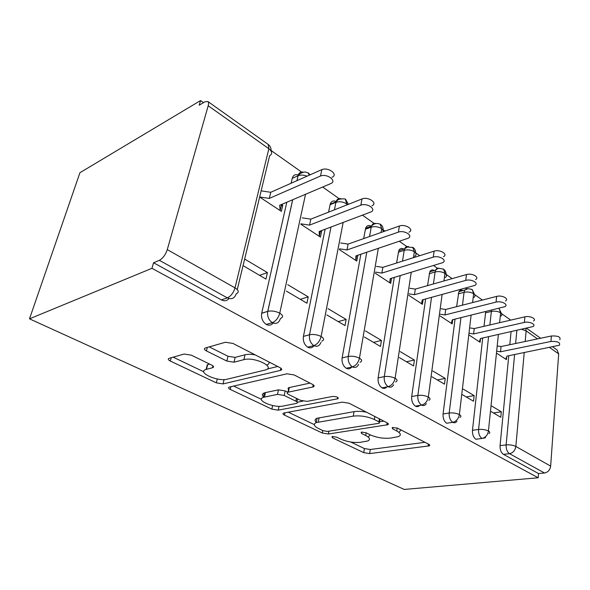<?xml version="1.0" encoding="UTF-8"?>
<svg xmlns="http://www.w3.org/2000/svg" width="590" height="590" viewBox="0 0 590 590"><rect width="100%" height="100%" fill="white"/><g stroke="black" fill="none" stroke-linecap="round" stroke-linejoin="round"><path stroke-width="0.89" d="M332.465 436.497L331.956 436.63L332.465 437.832L363.735 452.633L369.635 453.592L429.21 445.87C430.044 445.428 429.881 444.89 428.724 444.241L397.417 428.119L392.21 427.551L392.571 428.842L396.746 430.973C400.839 433.259 401.414 435.14 398.479 436.615L390.396 438.104C383.419 438.724 376.715 437.647 370.284 434.86L366.117 432.795L361.707 432.087L361.132 432.234L361.574 433.473L365.741 435.523C369.908 437.75 370.594 439.572 367.799 440.973L360.357 442.323C353.757 442.906 347.274 441.851 340.887 439.167L336.728 437.19L332.465 436.497M191.315 355.165L184.169 354.03L169.168 358.314C167.671 358.941 168.069 359.856 170.348 361.065L216.346 382.851L223.05 383.92L280.715 370.336C282.212 369.687 281.983 368.794 280.007 367.659L232.984 343.439L225.439 342.252L205.453 347.96C203.793 348.638 204.118 349.627 206.419 350.917L226.848 361.065L234.024 362.201L243.899 359.649C254.408 356.567 276.024 367.083 265.456 369.959L227.047 379.208C217.526 381.9 196.308 372.143 206.109 369.421L212.636 367.725C214.096 367.105 213.757 366.22 211.626 365.055L191.315 355.165M538.169 477.775L404.216 489.442L29.5 318.836L151.947 268.317L538.169 477.775L538.493 473.549L544.504 473.003L509.517 453.68L503.447 454.352L538.493 473.549M284.137 412.956L283.62 413.096C282.558 413.59 282.831 414.261 284.446 415.095L322.273 433.008L328.401 433.997L387.719 424.748C388.729 424.247 388.552 423.62 387.188 422.853L349.088 403.236L342.274 402.144L284.137 412.956M271.85 409.128L230.24 389.422C228.323 388.419 227.998 387.637 229.259 387.077L286.991 373.802L294.152 374.938L312.626 384.451C314.404 385.469 314.618 386.28 313.268 386.885L287.95 392.225C286.688 392.8 286.939 393.567 288.702 394.533L300.399 400.308L307.088 401.384L332.561 396.436C336.824 396.539 338.572 397.321 337.805 398.781L278.251 410.161L271.85 409.128L272.61 405.529M208.196 105.75L167.28 249.614L235.012 287.861L268.863 148.709L208.196 105.75C208.772 103.604 208.654 102.181 207.835 101.48L204.841 101.849L199.191 105.204L200.541 100.558L79.938 172.7L29.5 318.836M288.296 388.972L288.724 388.426M524.2 352.658L515.852 446.46L550.647 466.115L558.671 353.904L549.703 347.554M550.647 466.115C550.02 470.001 547.97 472.302 544.504 473.003M552.823 346.927L557.085 349.959L558.671 353.904M200.541 100.558L203.498 102.653M271.127 150.524L302.169 172.494M322.678 187.015L339.088 198.631M362.452 215.166L374.119 223.426M383.168 229.834L384.96 231.096M399.312 241.258L406.857 246.598M415.655 252.822L419.719 255.699M433.584 265.522L437.515 268.303M446.077 274.365L452.11 278.627M465.525 288.127L466.292 288.665M474.64 294.58L482.377 300.052M501.507 313.592L510.719 320.112M151.947 268.317L153.555 262.757L159.366 260.323C162.855 258.405 165.495 254.843 167.28 249.614M497.164 353.528L506.419 359.627L506.692 356.81M493.461 412.963L501.323 411.783L500.785 417.277L491.197 411.628M501.323 411.783L491.765 406.09M153.555 262.757L221.375 299.89L227.356 297.869L159.366 260.323M228.986 298.533C226.958 300.915 224.421 301.372 221.375 299.89M503.447 454.352C501.058 452.626 499.929 449.713 500.069 445.62L508.757 355.741M509.819 344.707L511.073 331.735M273.723 322.037C271.961 325.134 269.46 325.938 266.223 324.448C262.572 321.801 261.053 318.091 261.672 313.32L286.814 202.237M291.113 183.254L292.22 178.364C293.252 174.994 295.354 173.917 298.525 175.149M259.644 197.06L281.378 211.382L282.757 205.335L281.541 204.472M243.058 265.618L265.935 279.085L267.418 272.587L244.651 259.04M314.123 345.526C312.457 347.871 310.318 348.425 307.707 347.171C304.285 344.656 302.854 341.064 303.422 336.396L325.097 229.259M328.564 212.135L330.194 204.177C331.322 201.102 333.335 200.239 336.234 201.596M300.841 224.2L320.429 237.099L321.631 231.192L321.034 230.793M286.386 291.113L306.94 303.208L308.231 296.873L287.773 284.697M351.773 367.01C350.261 368.912 348.395 369.325 346.197 368.249C343.011 365.881 341.654 362.43 342.126 357.894L360.851 254.231M363.669 238.603L365.63 228.212C366.796 225.513 368.669 224.834 371.243 226.177M339.383 249.592L356.773 261.046L357.806 255.256M326.808 314.898L345.017 325.614L346.146 319.433L328.011 308.644M386.878 386.907C385.506 388.478 383.876 388.788 382.003 387.851C379.031 385.624 377.733 382.305 378.124 377.888L394.29 277.403M396.598 263.007L398.759 250.706C399.887 248.419 401.561 247.874 403.789 249.061M375.284 273.236L390.698 283.392L391.539 278.229M364.369 337.001L380.469 346.478L381.442 340.445L365.409 330.901M419.667 405.419C418.435 406.717 417.012 406.952 415.397 406.134C412.609 404.039 411.377 400.839 411.695 396.539L425.619 298.983M427.529 285.626L429.786 271.813C430.855 269.896 432.345 269.453 434.262 270.486M408.796 295.317L422.433 304.3L423.096 299.668M399.349 357.584L413.553 365.947L414.401 360.055L400.249 351.633M450.369 422.676L446.608 423.229C444.005 421.245 442.825 418.155 443.075 413.966L455.038 319.138M456.608 306.667L458.902 291.667C459.898 290.066 461.218 289.712 462.862 290.597M440.155 315.975L452.176 323.895L452.714 319.706M432.005 376.804L444.506 384.156L445.236 378.404L432.787 370.992M479.183 438.82L475.857 439.248C473.401 437.367 472.273 434.38 472.472 430.294L482.701 338.018M483.992 326.307L485.732 311.616M469.551 335.341L480.12 342.303L480.548 338.49M462.56 394.776L473.527 401.237L474.154 395.61L463.224 389.105M499.597 322.693L500.615 312.796L499.103 308.71M475.857 439.248L481.964 438.466C485.504 437.603 487.665 435.11 488.439 430.98L498.373 334.552M474.154 395.61L466.248 396.952M445.236 378.404L437.301 379.916M414.401 360.055L406.444 361.759M381.442 340.445L373.485 342.37M357.828 255.271L356.574 255.691M346.146 319.433L338.195 321.602M321.631 231.192L320.245 231.715M308.231 296.873L300.332 299.322M282.757 205.335L281.216 205.991M267.418 272.587L259.585 275.346M472.597 302.559L473.645 293.702L472.251 289.602L471.675 289.262M446.608 423.229L452.744 422.329C456.313 421.393 458.519 418.804 459.374 414.571L471.108 315.2M443.938 280.951L444.956 273.391L443.643 269.247L443.105 268.929M415.397 406.134L421.548 405.101C425.132 404.076 427.396 401.384 428.333 397.033L442.124 294.491M413.472 257.675L414.379 251.738L412.653 247.262M382.003 387.851L388.154 386.664C391.76 385.536 394.076 382.74 395.101 378.271L411.252 272.27M381.051 232.475L381.715 228.61L380.144 224.126M346.197 368.249L352.341 366.884C355.947 365.653 358.322 362.739 359.457 358.145L378.33 248.338M346.522 205.047L346.75 203.86L345.356 199.361M307.707 347.171L313.821 345.615C317.427 344.258 319.861 341.212 321.115 336.492L343.159 222.445M309.396 175.134L308.032 172.804M266.223 324.448L272.285 322.678C275.877 321.174 278.362 317.995 279.756 313.135L305.539 194.287M368.477 436.733L370.195 434.815M399.12 432.256L400.964 429.948M350.726 442.013L364.399 448.548L370.284 449.499L424.97 442.308M338.306 398.434L337.849 398.523M379.518 421.776L383.788 421.105M288.304 412.181L314.293 424.601M323.121 430.715L327.443 431.408L378.699 423.347L379.296 423.192L378.913 421.85L374.355 419.52C367.504 416.474 360.468 415.345 353.263 416.134L316.24 422.588C313.076 424.122 313.858 426.113 318.585 428.554L323.121 430.715M366.479 412.189C361.707 411.267 357.562 411.09 354.03 411.65L353.263 416.134M316.476 422.499C314.477 420.707 314.669 419.298 317.051 418.258L354.03 411.65M261.407 399.327L233.64 386.059M309.986 383.094L288.894 387.63C287.809 388.08 287.824 388.722 288.923 389.54M302.877 401.156L297.272 402.247M264.46 397.1L263.376 397.395C254.917 400.013 273.782 408.192 283.053 406.045L296.659 403.368C297.825 402.83 297.574 402.107 295.892 401.2L284.21 395.455L277.492 394.378L264.46 397.1L265.426 392.616L264.342 392.918C262.056 393.818 261.768 395.13 263.494 396.834M265.426 392.616L278.443 389.835L285.147 390.904L287.876 392.254M206.109 369.421L207.26 364.775L209.701 364.119M266.798 365.07C268.634 364.355 269.379 363.337 269.018 361.995M255.16 354.856C251.067 354.162 247.689 354.14 245.012 354.797L243.899 359.649M209.251 346.876L227.991 356.272L235.144 357.4L245.012 354.797M267.307 368.993L277.735 366.486M173.187 357.171L203.771 371.788M505.652 359.118L507.017 356.094L559.423 345.224C560.537 342.451 557.712 341.19 550.957 341.455L551.37 335.99C558.111 335.71 560.92 336.971 559.814 339.781M550.957 341.455L500.534 351.795L497.392 351.301M551.37 335.99L501.065 346.544L497.93 346.057M501.065 346.544L500.534 351.795M479.309 341.765L480.503 338.505L533.065 326.55C536.524 324.522 529.422 321.108 524.385 322.413L524.894 316.83C529.916 315.503 536.989 318.932 533.544 320.99M524.385 322.413L473.615 333.94L469.788 333.343M524.894 316.83L474.235 328.571L470.414 327.981M474.235 328.571L473.615 333.94M451.313 323.327L452.309 319.802L504.944 306.66C508.868 304.506 501.301 300.605 496.043 302.102L496.647 296.394C501.891 294.867 509.436 298.791 505.519 300.966M496.043 302.102L444.978 314.942L440.391 314.241M496.647 296.394L445.701 309.462L441.121 308.762M445.701 309.462L444.978 314.942M421.511 303.688L422.278 299.89L474.876 285.413C479.323 283.148 471.233 278.657 465.739 280.39L466.461 274.549C471.941 272.786 480.002 277.3 475.562 279.594M465.739 280.39L414.468 294.705L409.018 293.872M466.461 274.549L415.301 289.1L409.866 288.274M415.301 289.1L414.468 294.705M390.396 278.576L389.717 282.743L390.226 278.627L442.648 262.675C447.692 260.308 439.012 255.123 433.267 257.122L434.115 251.148C439.845 249.113 448.489 254.327 443.459 256.724M433.267 257.122L381.877 273.089L375.476 272.115M434.115 251.148L382.836 267.358L376.457 266.392M382.836 267.358L381.877 273.089M356.581 255.669L355.726 260.352L355.94 255.883L408.037 238.272C413.738 235.83 404.386 229.812 398.39 232.128L399.386 226.014C405.367 223.669 414.674 229.709 408.988 232.187M398.39 232.128L346.986 249.946L339.53 248.825M399.386 226.014L348.093 244.09L340.659 242.977M348.093 244.09L346.986 249.946M320.385 231.037L319.293 236.354L319.168 231.494L370.763 212.017C377.187 209.524 367.083 202.525 360.822 205.209L361.98 198.955C368.226 196.234 378.286 203.262 371.884 205.792M360.822 205.209L309.558 225.122L300.922 223.831M361.98 198.955L310.827 219.133L302.213 217.85M310.827 219.133L309.558 225.122M281.548 204.531L280.161 210.578L279.645 205.276L330.688 183.615C337.458 181.086 327.089 173.246 320.503 176.027L321.852 169.618C328.423 166.808 338.749 174.684 331.986 177.251M320.237 176.13L269.298 198.417L259.659 196.986M321.587 169.728L270.744 192.288L261.141 190.865M270.744 192.288L269.298 198.417M332.701 436.475L332.465 437.832M392.793 427.396L392.571 428.842M361.803 432.072L361.574 433.473M537.483 338.903L526.14 330.872L525.196 341.477M500.069 445.62L506.124 444.897C509.841 444.617 513.086 445.14 515.852 446.46C515.136 450.487 513.027 452.891 509.517 453.68C507.127 451.94 505.999 449.012 506.124 444.897L514.598 354.575M525.83 328.475L526.14 330.872L521.84 329.36M227.356 297.869C230.919 296.209 233.47 292.876 235.012 287.861C238.876 290.376 239.297 292.323 236.258 293.724C234.687 298.326 231.715 299.713 227.356 297.869M237.269 289.55L269.623 155.804C272.573 153.931 272.322 151.564 268.863 148.709L268.207 144.432L207.835 101.48M515.638 343.483L516.855 330.459M501.006 316.041C502.252 315.038 502.12 313.961 500.615 312.796C497.879 311.262 494.774 310.812 491.3 311.446L485.489 312.862M488.948 433.554C490.231 432.831 490.061 431.969 488.439 430.98C485.504 429.638 482.214 429.129 478.571 429.461L488.572 336.72M485.577 437.706L481.964 438.466C479.508 436.571 478.379 433.569 478.564 429.461L472.472 430.294M489.848 324.957L491.536 310.193M443.075 413.966L449.197 413.007L460.938 317.693M462.486 305.155L464.065 292.316L458.224 293.886M411.695 396.539L417.838 395.433L431.541 297.367M433.421 283.945L435.096 271.975L429.225 273.708M378.124 377.888L384.267 376.634L400.219 275.604M402.498 261.141L404.209 250.293L398.339 252.21M342.126 357.894L348.255 356.463L366.774 252.232M369.561 236.524L371.228 227.143L365.358 229.259M303.422 336.396L309.521 334.766L331.005 227.032M334.434 209.819L335.924 202.348L330.068 204.701M261.702 313.216L267.742 311.358L292.677 199.744M296.94 180.665L298.038 175.754L292.22 178.364M474.021 297.338C475.466 296.239 475.341 295.022 473.645 293.702C470.761 292.072 467.568 291.615 464.065 292.323L464.736 290.088L458.902 291.667M459.89 417.469C461.38 416.665 461.21 415.699 459.374 414.571C456.269 413.133 452.877 412.617 449.197 413.007C448.953 417.226 450.133 420.331 452.744 422.329C454.366 423.141 455.753 422.794 456.903 421.282M445.317 277.477C446.991 276.26 446.873 274.896 444.956 273.391C441.91 271.658 438.621 271.186 435.096 271.975L435.641 270.072L429.786 271.813M428.856 400.308C430.589 399.423 430.412 398.331 428.333 397.033C425.043 395.507 421.54 394.976 417.838 395.433C417.521 399.762 418.76 402.985 421.548 405.101C423.473 406.045 425.066 405.566 426.327 403.678M467.988 288.694L464.736 290.088L466.1 289.27C466.779 288.451 468.821 288.554 472.214 289.579M414.718 256.326C416.658 254.991 416.547 253.464 414.379 251.738C411.156 249.894 407.764 249.415 404.209 250.3L404.629 248.781L398.759 250.706M395.647 381.959C397.653 380.985 397.468 379.761 395.101 378.271C391.613 376.641 387.999 376.096 384.267 376.634C383.884 381.081 385.182 384.422 388.154 386.664C390.447 387.755 392.284 387.121 393.648 384.761M439.27 268.354C437.699 267.889 436.489 268.465 435.641 270.072L437.065 269.106C437.632 268.185 439.816 268.229 443.614 269.232M383.662 231.56L381.715 228.61C378.301 226.649 374.805 226.154 371.228 227.143L371.501 226.081L365.63 228.212M360.033 362.304C362.341 361.242 362.149 359.856 359.457 358.145C355.733 356.397 352.001 355.836 348.255 356.456C347.79 361.028 349.155 364.502 352.341 366.884C355.084 368.145 357.179 367.312 358.624 364.384M408.656 246.672C406.849 246.178 405.507 246.878 404.629 248.781L407.38 247.018L413.133 247.542M347.658 204.605L346.75 203.86C343.115 201.758 339.508 201.256 335.924 202.355M321.749 341.182C324.397 340.024 324.183 338.461 321.115 336.492C317.14 334.611 313.275 334.036 309.521 334.759C308.961 339.464 310.399 343.078 313.821 345.615C317.118 347.068 319.5 345.998 320.967 342.392M375.948 223.522C373.868 222.991 372.386 223.846 371.501 226.081C371.715 225.881 374.856 221.737 380.594 224.392M280.486 318.423C283.502 317.177 283.259 315.414 279.756 313.135C275.53 311.129 271.548 310.532 267.794 311.343L267.72 311.468C267.108 316.269 268.627 320.001 272.285 322.678C276.231 324.345 278.923 322.995 280.361 318.63M340.917 198.742C338.535 198.196 336.912 199.221 336.049 201.824L335.924 202.348M303.304 172.155C300.62 171.609 298.865 172.804 298.038 175.754L298.879 174.743C300.671 173.106 302.773 172.191 305.178 171.992L308.4 173.025L310.097 174.832M307.095 176.159C303.703 174.883 300.701 174.743 298.083 175.732L296.984 180.643M366.176 432.831L365.741 435.523M397.181 428.008L396.746 430.973M428.384 444.064L428.111 446.143M370.284 449.499L369.635 453.592M364.399 448.548L363.735 452.633M387.151 422.831L386.826 424.984M328.91 431.179L328.401 433.997M322.73 430.523L322.273 433.008M284.911 412.808L284.446 415.095M379.385 418.834L378.913 421.85M374.842 416.488L374.355 419.52M319.109 417.713L318.298 422.049M230.874 386.693L230.24 389.422M313.202 384.783L312.766 387.018M289.336 387.505L288.399 392.107M337.642 397.35L337.362 398.899M279.048 406.326L278.251 410.161M296.46 398.361L295.892 401.2M285.147 390.904L284.21 395.455M278.443 389.835L277.492 394.378M212.946 365.889L212.489 367.769M207.643 364.664L206.485 369.318M235.144 357.4L234.024 362.201M227.991 356.272L226.848 361.065M207.289 347.436L206.419 350.917M280.862 368.182L280.39 370.424M224.082 379.569L223.05 383.92M217.282 378.972L216.346 382.851M171.24 357.724L170.348 361.065M540.617 338.247L526.634 328.298M501.507 313.644L499.147 308.74M474.64 294.653L472.251 289.602M446.077 274.468C446.106 272.248 445.295 270.508 443.643 269.247M415.648 252.977C415.692 250.662 414.858 248.862 413.155 247.564M383.161 230.041C383.227 227.622 382.372 225.749 380.609 224.399M348.388 204.317L345.769 199.612C346.146 198.218 337.362 198.896 337.657 200.239L336.049 201.824L330.194 204.177M271.112 151.025C271.23 148.193 270.264 145.996 268.207 144.432M261.672 313.32L267.794 311.343L292.721 199.73M429.365 444.654L429.21 445.87M387.932 423.332L387.719 424.748M379.938 419.114L379.451 422.204M317.051 418.258L316.24 422.588M313.615 385.1L313.268 386.885M288.894 387.63L287.95 392.225M338.018 397.616L337.805 398.781M264.342 392.918L263.376 397.395M297.544 398.899L296.954 401.878M213.056 365.992L212.636 367.725M281.12 368.389L280.715 370.336M321.852 169.618L320.503 176.027"/></g></svg>
